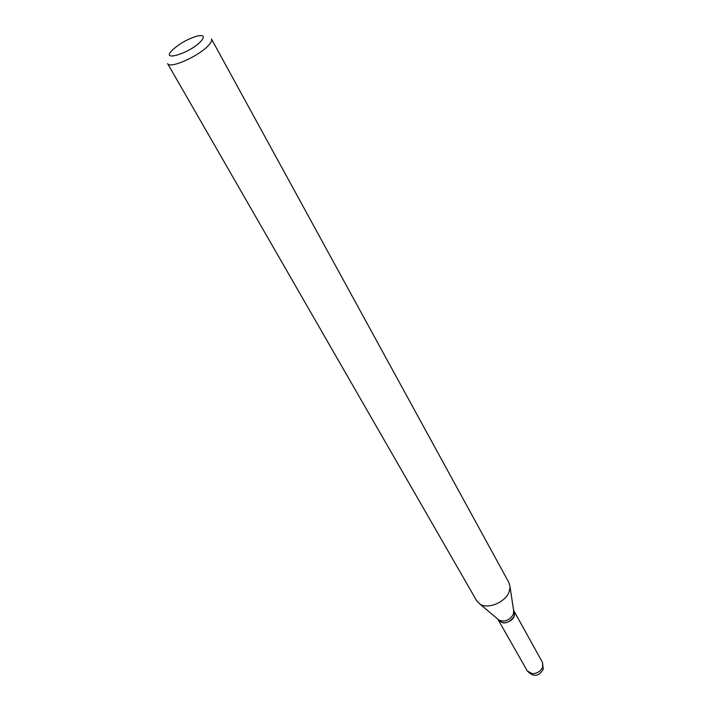 <?xml version="1.0" encoding="UTF-8"?>
<svg xmlns="http://www.w3.org/2000/svg" width="711" height="711" viewBox="0 0 711 711"><rect width="100%" height="100%" fill="white"/><g stroke="black" fill="none" stroke-linecap="round" stroke-linejoin="round"><path stroke-width="1.07" d="M498.571 620.41L503.655 623.058C511.831 621.636 515.395 617.823 514.337 611.62L514.311 611.576M497.842 619.13L498.544 620.365C503.983 624.631 509.272 623.209 514.4 616.099L514.284 611.522L513.6 610.287M498.038 619.299L499.166 620.241C505.014 622.196 509.76 620.214 513.404 614.304L513.635 610.536M200.831 41.389C204.928 36.688 203.933 34.857 197.836 35.906C188.317 38.607 179.812 43.344 172.32 50.117L172.089 50.357C160.055 62.355 189.97 53.201 200.831 41.389M208.439 45.46C211.158 42.536 212.171 40.385 211.478 38.989L509.014 582.771L510.098 587.188L509.147 591.836C505.485 602.253 487.942 609.594 479.952 604.11L476.743 600.875L167.618 63.599C169.449 69.225 198.84 56.24 208.439 45.46M498.589 620.454L527.295 670.962L532.308 673.708C537.232 673.53 540.698 671.3 542.715 667.034L542.502 662.43L514.337 611.62M527.295 670.962C533.428 677.325 538.76 676.748 543.266 669.229L542.502 662.43M513.857 612.002L510.098 587.188M499.166 620.241L479.952 604.11"/></g></svg>
